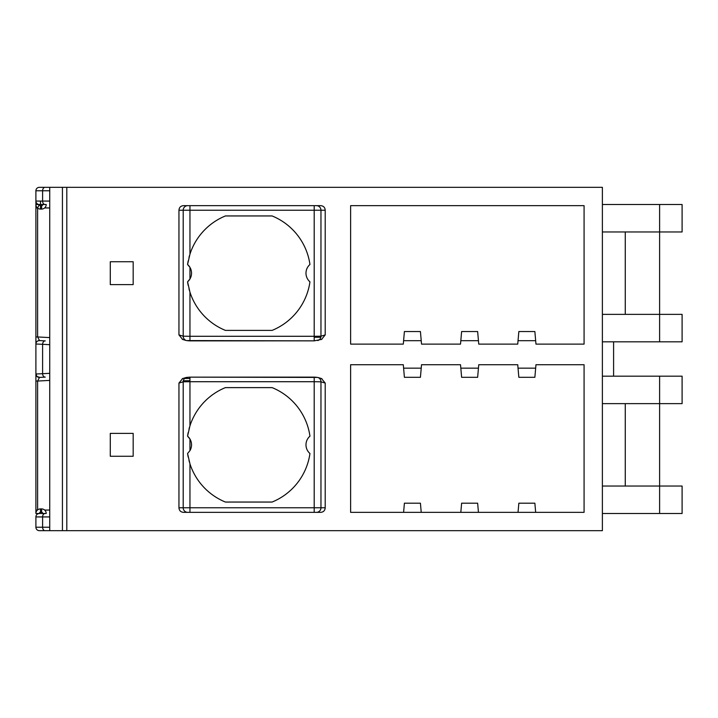 <?xml version="1.0" encoding="UTF-8"?>
<svg xmlns="http://www.w3.org/2000/svg" width="718" height="718" viewBox="0 0 718 718"><rect width="100%" height="100%" fill="white"/><g stroke="black" fill="none" stroke-linecap="round" stroke-linejoin="round"><path stroke-width="1.08" d="M189.956 450.635A11.443 11.443 0 0 0 189.956 439.03L187.569 436.167A11.443 11.443 0 0 1 189.956 439.03L189.956 450.635L187.569 453.498L189.956 463.846A61.802 61.802 0 0 0 225.416 502.053L272.104 502.053A61.802 61.802 0 0 0 309.952 453.498A11.443 11.443 0 0 1 309.952 436.167A61.802 61.802 0 0 0 272.104 387.612L225.416 387.612A61.802 61.802 0 0 0 189.956 425.819L187.569 436.167A61.802 61.802 0 0 1 188.197 432.559M189.956 425.819L189.956 381.716L183.198 381.814A4.577 4.505 -106.6 0 1 186.402 377.435L182.291 378.655M178.953 507.77L183.198 507.77L183.198 381.814L178.953 383.08L178.953 507.77C179.177 510.624 180.73 512.149 183.602 512.347L320.56 512.347C323.432 512.149 324.985 510.624 325.209 507.77L325.209 383.08L320.964 381.814L314.197 381.716L189.956 381.716L189.956 377.138L186.402 377.435M178.953 383.08L182.659 378.539M184.625 378.458L189.956 378.458M35.909 201.354A3.437 3.437 180 0 1 35.9 201.067L42.604 201.067A3.437 2.423 90 0 0 45.028 204.504L39.337 204.504A3.437 3.437 0 0 1 35.9 201.067A3.437 3.437 0 0 0 39.337 204.504L39.337 204.504A3.437 3.437 0 0 1 35.9 201.067A3.437 3.437 0 0 0 39.337 204.504L35.9 204.504L35.9 190.773A3.437 3.437 0 0 1 39.337 187.335L602.384 187.335L602.384 530.665L39.337 530.665A3.437 3.437 0 0 1 35.9 527.227L35.9 516.493M133.171 261.729L133.171 284.615L110.285 284.615L110.285 261.729L133.171 261.729M133.171 433.385L133.171 456.271L110.285 456.271L110.285 433.385L133.171 433.385M403.597 340.691L404.405 331.536L420.425 331.536L421.224 340.691L403.597 340.691L403.301 344.119L350.617 344.119L350.617 205.653L584.075 205.653L584.075 344.119L535.969 344.119L535.664 340.691L518.037 340.691L518.845 331.536L534.865 331.536L535.664 340.691M421.224 340.691L421.52 344.119L460.516 344.119L461.62 331.536L477.641 331.536L478.448 340.691L460.821 340.691M478.448 340.691L478.744 344.119L517.741 344.119L518.037 340.691M403.597 368.154L421.224 368.154L420.425 377.309L404.405 377.309L403.301 364.726L350.617 364.726L350.617 512.347L403.597 512.347L404.405 503.192L420.425 503.192L421.224 512.347L403.597 512.347M421.224 512.347L460.821 512.347L461.62 503.192L477.641 503.192L478.448 512.347L460.821 512.347M478.448 512.347L518.037 512.347L518.845 503.192L534.865 503.192L535.664 512.347L518.037 512.347M535.664 512.347L584.075 512.347L584.075 364.726L535.969 364.726L534.865 377.309L518.845 377.309L518.037 368.154L535.664 368.154M518.037 368.154L517.741 364.726L478.744 364.726L477.641 377.309L461.62 377.309L460.821 368.154L478.448 368.154M460.821 368.154L460.516 364.726L421.52 364.726L421.224 368.154M321.493 378.539L325.209 383.08M320.56 205.653L314.197 205.653L320.56 205.653C323.432 205.851 324.985 207.376 325.209 210.23L325.209 334.92L321.493 339.461M183.602 205.653L189.956 205.653L183.602 205.653C180.73 205.851 179.177 207.376 178.953 210.23L178.953 334.92L183.198 336.186L189.956 336.284L189.956 292.181A61.802 61.802 0 0 0 225.416 330.388L272.104 330.388A61.802 61.802 0 0 0 309.952 281.833A11.443 11.443 0 0 1 309.952 264.502A61.802 61.802 0 0 0 272.104 215.947L225.416 215.947A61.802 61.802 0 0 0 189.956 254.154L187.569 264.502A11.443 11.443 0 0 1 189.956 267.365L187.569 264.502A61.802 61.802 0 0 1 188.197 260.894M182.659 339.461L178.953 334.92M320.847 337.254L314.197 337.254M46.203 187.335L45.054 187.335M45.028 204.504L46.203 204.504A4.577 4.577 0 0 1 41.626 209.082L40.477 209.082A4.577 4.577 0 0 1 35.9 204.504L35.9 510.238M40.477 209.082L40.477 205.653A1.149 1.149 0 0 1 39.337 204.504L37.614 207.942M49.739 201.067L42.604 201.067L42.604 190.773L35.9 190.773L35.9 206.362M35.9 374.024L35.9 379.526M35.9 516.637L35.9 516.933A3.437 3.437 0 0 1 39.337 513.496L35.9 513.496L35.9 510.058L37.453 510.058M35.9 516.87L35.9 527.227L42.604 527.227L42.604 516.933L35.9 516.933A3.437 3.437 0 0 1 39.337 513.496L37.955 513.783M37.453 207.942L35.9 207.942L35.9 373.988A3.437 3.437 -93 0 0 39.517 377.417L37.614 381.043L35.9 381.043L35.9 513.496A4.577 4.577 0 0 1 40.477 508.918L41.626 508.918A4.577 4.577 0 0 1 46.203 513.496L42.766 513.496A1.149 1.149 0 0 0 41.626 512.347L41.626 508.918A4.577 4.577 0 0 1 46.203 513.496M49.739 516.933L42.604 516.933A3.437 2.423 -90 0 1 45.028 513.496L39.337 513.496A3.437 3.437 0 0 0 35.9 516.933M45.261 340.888L39.517 340.583A3.437 3.437 0 0 0 35.9 344.012L35.9 336.957L37.614 336.957L39.517 340.583A3.437 3.437 -87 0 0 35.9 344.012L42.604 344.308L42.604 373.692L35.9 373.988A3.437 3.437 180 0 0 39.508 377.417M35.9 381.043L35.9 373.979A3.437 3.437 -93 0 0 39.517 377.417L45.243 377.112M35.9 373.988L36.977 376.483L39.804 377.399M613.594 341.831L613.594 376.169M659.609 341.831L659.609 314.367L682.1 314.367L682.1 341.831L602.384 341.831M659.609 376.169L682.1 376.169L682.1 403.633L659.609 403.633L659.609 376.169L602.384 376.169M602.384 314.367L659.609 314.367L659.609 204.504L682.1 204.504L682.1 231.968L602.384 231.968M659.609 204.504L602.384 204.504M625.27 314.367L625.27 231.968M659.609 513.496L659.609 486.032L682.1 486.032L682.1 513.496L602.384 513.496M602.384 486.032L659.609 486.032L659.609 403.633L602.384 403.633M625.27 486.032L625.27 403.633M189.489 462.311A61.802 61.802 0 0 1 188.996 460.552M188.197 457.106A61.802 61.802 0 0 1 187.569 453.498M188.996 429.113A61.802 61.802 0 0 1 189.633 426.851M189.489 290.655A61.802 61.802 0 0 1 188.996 288.887M188.197 285.441A61.802 61.802 0 0 1 187.569 281.833L189.956 292.181M189.956 278.97A11.443 11.443 0 0 1 187.569 281.833L189.956 278.97A11.443 11.443 0 0 0 189.956 267.365L189.956 278.97M188.996 257.448A61.802 61.802 0 0 1 189.633 255.186M325.209 210.23L314.197 210.23L314.197 205.653L187.703 205.653A4.577 4.505 -90 0 0 183.198 210.23L178.953 210.23M189.956 254.154L189.956 210.23L314.197 210.23L314.197 336.284L320.964 336.186L325.209 334.92M183.602 512.347L187.703 512.347A4.577 4.505 90 0 1 183.198 507.77L314.197 507.77L314.197 512.347L320.56 512.347M189.956 512.347L187.703 512.347L189.956 512.347L189.956 463.846M316.45 377.246L314.197 377.147L314.197 507.77L320.964 507.77A4.577 4.505 90 0 1 316.45 512.347L314.197 512.347L316.45 512.347M321.861 378.655L317.76 377.435A4.577 4.505 -73.4 0 1 320.964 381.814L320.964 507.77L325.209 507.77M314.197 377.138L189.956 377.147L317.76 377.435M66.801 187.335L66.801 530.665M40.477 204.504L40.477 201.067M62.43 187.335L62.43 530.665M45.028 187.335A3.437 2.423 90 0 0 42.604 190.773L49.739 190.773M49.739 527.227L42.604 527.227A3.437 2.423 -90 0 0 45.028 530.665M41.626 512.347L40.477 512.347A1.149 1.149 0 0 0 39.337 513.496M40.477 512.347L40.477 508.918M49.739 380.405L37.614 381.043L37.614 509.924M49.739 373.315L42.604 373.692A3.437 2.423 87 0 0 45.207 377.121M45.207 340.879A3.437 2.423 93 0 0 42.604 344.308L49.739 344.685M49.739 337.595L37.614 336.957L37.614 208.076M44.651 207.942L49.739 207.942M183.314 380.746L189.956 380.746M39.337 530.665A3.437 3.437 0 0 1 35.9 527.227M49.739 510.058L44.651 510.058M40.477 205.653L41.626 205.653A1.149 1.149 0 0 0 42.766 204.504M41.626 205.653L41.626 209.082M182.291 339.345L186.402 340.565A4.577 4.505 106.6 0 1 183.198 336.186L183.198 210.23L189.956 210.23L189.956 205.653L187.703 205.653M187.703 340.754L189.956 340.853L189.956 336.284L314.197 336.284L314.197 340.862L321.861 339.345M314.197 205.653L316.45 205.653A4.577 4.505 -90 0 1 320.964 210.23L320.964 336.186A4.577 4.505 73.4 0 1 317.76 340.565M189.956 340.862L314.197 340.853L186.402 340.565M49.739 187.335L49.739 530.665M35.9 207.942L35.9 204.513M39.517 340.583L37.973 340.862"/></g></svg>
